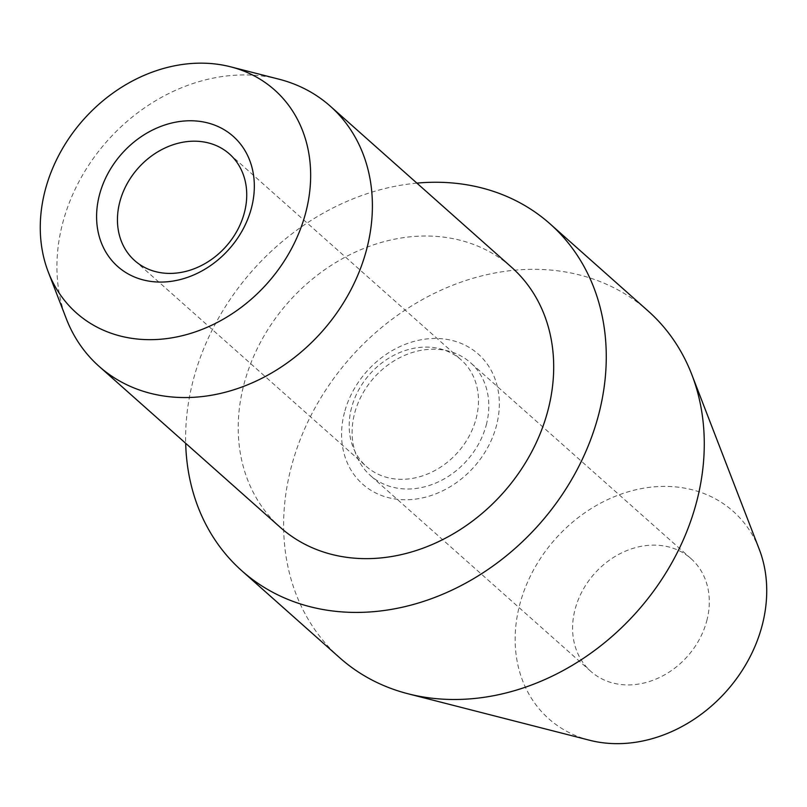 <?xml version="1.0" encoding="UTF-8"?>
<svg xmlns="http://www.w3.org/2000/svg" width="807" height="807" viewBox="0 0 807 807"><rect width="100%" height="100%" fill="white"/><g stroke="black" fill="none" stroke-linecap="round" stroke-linejoin="round"><path stroke-width="0.61" stroke-dasharray="4.04 3.03" d="M280.362 527.425A174.03 143.596 131.6 0 1 244.037 383.981A174.03 143.596 131.6 0 1 358.782 250.553A174.03 143.596 131.6 0 1 511.547 267.238M279.03 79.207A174.03 143.596 -48.4 0 0 62.744 222.893A174.03 143.596 -48.4 0 0 66.275 318.634M416.876 183.128A232.033 191.461 -48.4 0 0 193.398 379.532A232.033 191.461 -48.4 0 0 185.691 443.305M339.828 657.866A232.033 191.461 131.6 0 1 291.388 466.607A232.033 191.461 131.6 0 1 444.385 288.694A232.033 191.461 131.6 0 1 648.071 310.947M589.614 740.251A138.774 114.503 131.6 0 1 519.799 604.372A138.774 114.503 131.6 0 1 636.309 489.678A138.774 114.503 131.6 0 1 759.266 549.315M486.288 424.885A75.414 62.22 -48.4 0 0 470.542 362.726A75.414 62.22 -48.4 0 0 404.347 355.494A75.414 62.22 -48.4 0 0 354.616 413.315A75.414 62.22 -48.4 0 0 370.363 475.474A75.414 62.22 -48.4 0 0 436.557 482.707A75.414 62.22 -48.4 0 0 486.288 424.885M706.781 620.805A75.414 62.22 -48.4 0 0 691.034 558.646A75.414 62.22 -48.4 0 0 624.84 551.413A75.414 62.22 -48.4 0 0 575.109 609.235A75.414 62.22 -48.4 0 0 590.855 671.394A75.414 62.22 -48.4 0 0 657.049 678.626A75.414 62.22 -48.4 0 0 706.781 620.805M351.559 407.737A71.319 58.85 -48.4 0 0 366.449 466.527A71.319 58.85 -48.4 0 0 429.062 473.366A71.319 58.85 -48.4 0 0 476.09 418.682A71.319 58.85 -48.4 0 0 461.2 359.892A71.319 58.85 -48.4 0 0 398.587 353.052A71.319 58.85 -48.4 0 0 351.559 407.737M344.488 412.427A87.015 71.793 -48.4 0 0 399.213 499.483A87.015 71.793 -48.4 0 0 496.416 425.773A87.015 71.793 -48.4 0 0 441.691 338.728A87.015 71.793 -48.4 0 0 344.488 412.427M691.034 558.646L470.542 362.726M134.719 260.621L366.449 466.527M229.46 153.986L461.2 359.892M590.855 671.394L370.363 475.474"/><path stroke-width="1.21" d="M330.255 106.151L511.547 267.238A174.03 143.596 131.6 0 1 547.872 410.682A174.03 143.596 131.6 0 1 433.127 544.11A174.03 143.596 131.6 0 1 280.362 527.425L99.069 366.338A174.03 143.596 -48.4 0 0 251.834 383.022A174.03 143.596 -48.4 0 0 366.58 249.595A174.03 143.596 -48.4 0 0 330.255 106.151A174.03 143.596 -48.4 0 0 279.03 79.207L230.631 66.82A149.154 123.068 -48.4 0 0 45.253 189.978A149.154 123.068 -48.4 0 0 48.289 272.03A149.154 123.068 -48.4 0 0 180.445 336.136A149.154 123.068 -48.4 0 0 305.671 212.856A149.154 123.068 -48.4 0 0 230.631 66.82M48.289 272.03L66.275 318.634A174.03 143.596 -48.4 0 0 99.069 366.338M185.691 443.305A232.033 191.461 -48.4 0 0 241.828 570.791A232.033 191.461 -48.4 0 0 445.514 593.044A232.033 191.461 -48.4 0 0 598.512 415.131A232.033 191.461 -48.4 0 0 550.071 223.882A232.033 191.461 -48.4 0 0 416.876 183.128M550.071 223.882L648.071 310.947A232.033 191.461 131.6 0 1 691.791 374.549A232.033 191.461 131.6 0 1 696.512 502.206A232.033 191.461 131.6 0 1 408.12 693.798A232.033 191.461 131.6 0 1 339.828 657.866L241.828 570.791M691.791 374.549L759.266 549.315A138.774 114.503 131.6 0 1 762.09 625.667A138.774 114.503 131.6 0 1 589.614 740.251L408.12 693.798M119.829 201.831A71.319 58.85 -48.4 0 0 134.719 260.621A71.319 58.85 -48.4 0 0 197.322 267.46A71.319 58.85 -48.4 0 0 244.35 212.776A71.319 58.85 -48.4 0 0 229.46 153.986A71.319 58.85 -48.4 0 0 166.857 147.146A71.319 58.85 -48.4 0 0 119.829 201.831M251.421 208.085A87.015 71.793 131.6 0 1 154.228 281.794A87.015 71.793 131.6 0 1 99.503 194.739A87.015 71.793 131.6 0 1 196.696 121.04A87.015 71.793 131.6 0 1 251.421 208.085"/></g></svg>
